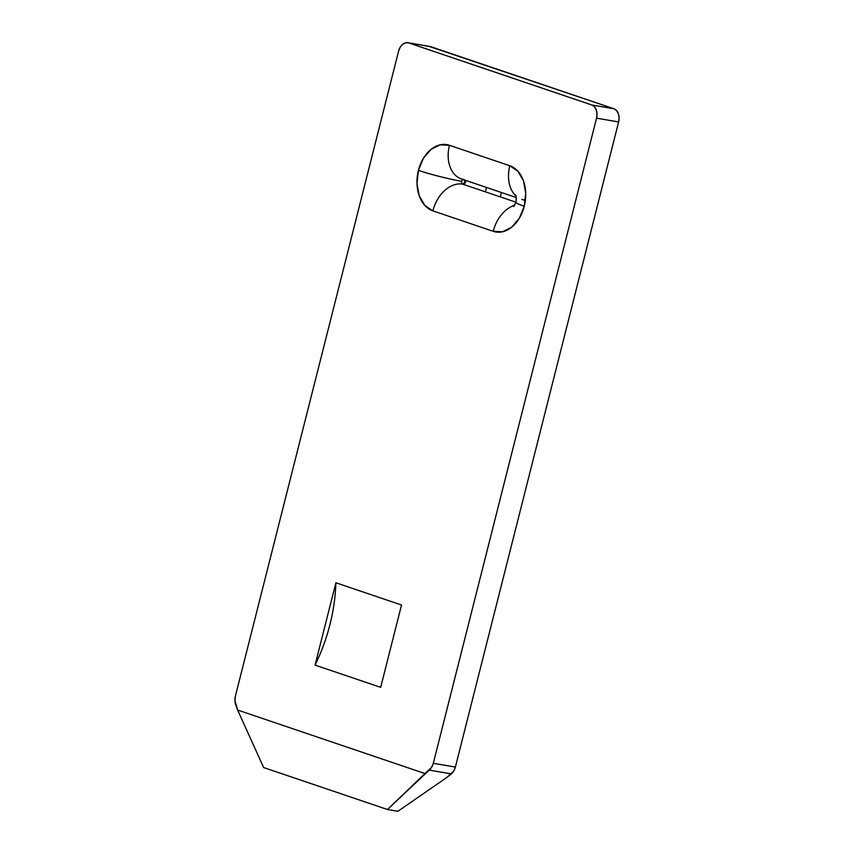 <?xml version="1.0" encoding="UTF-8"?>
<svg xmlns="http://www.w3.org/2000/svg" width="854" height="854" viewBox="0 0 854 854"><rect width="100%" height="100%" fill="white"/><g stroke="black" fill="none" stroke-linecap="round" stroke-linejoin="round"><path stroke-width="1.28" d="M464.928 182.137L462.687 184.144C465.12 183.311 465.505 181.785 463.85 179.564A31.555 22.279 -71.3 0 1 461.224 178.892A31.555 22.279 -71.3 0 1 449.471 145.297A33.925 23.88 -80.3 0 0 418.417 170.362A33.925 23.88 -80.3 0 0 432.882 210.863A31.555 22.279 -71.3 0 1 462.687 184.144L515.795 202.142L462.687 184.144A31.555 22.279 108.7 0 0 432.882 210.863L493.206 231.317A31.555 22.279 -71.3 0 1 514.663 205.238A31.555 22.279 108.7 0 0 493.206 231.317A33.925 23.88 -80.3 0 0 524.26 206.252A31.555 2.487 -165.8 0 1 515.763 202.281A31.555 2.487 14.2 0 0 524.26 206.252L519.349 218.208L511.727 227.164L502.547 231.776L493.206 231.317L432.882 210.863L424.801 205.419L419.218 195.801L416.976 183.503L418.417 170.362A31.555 2.487 14.2 0 0 461.683 181.315A2.37 1.665 99.7 0 1 463.156 179.543M407.881 42.7L429.978 46.479A11.049 7.771 -80.3 0 1 430.811 46.692L408.724 42.913L430.811 46.692L613.919 108.757L591.822 104.989L408.724 42.913A11.049 7.771 99.7 0 0 407.881 42.7A11.049 7.771 99.7 0 0 398.615 51.08L235.373 696.202L234.903 700.472L237.615 710.037L424.95 773.543L431.697 767.191L433.298 763.295L596.54 118.172L597.01 113.892L596.273 109.888L594.459 106.761L591.822 104.989L408.724 42.913L405.682 42.764L402.693 44.259L400.206 47.183L398.615 51.08L235.373 696.202A11.049 7.771 99.7 0 0 235.629 704.475L237.615 710.037L424.95 773.543L387.47 809.517L397.879 811.3L447.048 777.321L453.794 770.959L455.385 767.073L618.627 121.951L619.097 117.671L618.371 113.667L616.545 110.54L613.919 108.757L429.103 46.394M380.681 687.353L315.062 665.106L335.9 582.77L401.519 605.016L380.681 687.353L315.062 665.106A146.728 103.569 108.7 0 0 335.9 582.77L401.519 605.016L380.681 687.353M464.875 182.318A2.37 1.665 108.7 0 1 462.687 184.144A2.37 1.665 99.7 0 1 461.683 181.315A31.555 2.487 -165.8 0 1 418.417 170.362L423.328 158.406L430.95 149.45L440.13 144.838L449.471 145.297L509.795 165.751L517.876 171.195L523.459 180.802L525.701 193.111L524.26 206.252A33.925 23.88 -80.3 0 0 509.795 165.751L449.471 145.297A31.555 22.279 108.7 0 0 461.427 178.956L516.243 197.541M263.64 767.543L387.47 809.517L263.64 767.543L237.615 710.037L263.64 767.543M596.54 118.172L618.627 121.951L455.385 767.073L433.298 763.295L596.54 118.172L618.627 121.951A11.049 7.771 -80.3 0 0 613.919 108.757L591.822 104.989A11.049 7.771 99.7 0 1 596.54 118.172M315.062 665.106C321.414 652.189 326.356 638.717 329.911 624.69C333.455 610.663 335.451 596.69 335.9 582.77L315.062 665.106M447.048 777.321L397.879 811.3L387.47 809.517L429.21 770.105L451.307 773.884L447.048 777.321M501.415 192.513L500.316 196.9M485.392 191.84L486.502 187.453M524.175 200.017A31.555 22.279 -71.3 0 1 521.762 199.409M516.051 196.036A31.555 22.279 -71.3 0 1 509.795 165.751A31.555 22.279 108.7 0 0 516.051 196.036M462.687 184.144L462.868 184.186C466.092 183.055 466.476 181.539 464.021 179.618M455.385 767.073L433.298 763.295A11.049 7.771 99.7 0 1 429.21 770.105L451.307 773.884A11.049 7.771 -80.3 0 0 455.385 767.073M515.784 195.064C516.318 195.737 516.403 201.309 515.763 202.281L513.82 206.551M463.669 179.521L461.427 178.956"/></g></svg>
